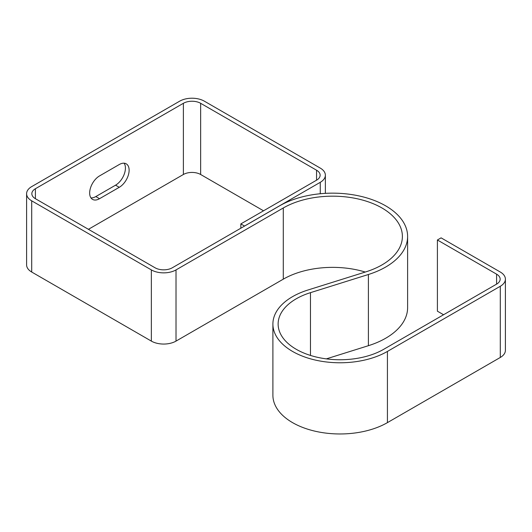 <?xml version="1.0" encoding="UTF-8"?>
<svg xmlns="http://www.w3.org/2000/svg" width="532" height="532" viewBox="0 0 532 532"><rect width="100%" height="100%" fill="white"/><g stroke="black" fill="none" stroke-linecap="round" stroke-linejoin="round"><path stroke-width="0.8" d="M31.707 186.599L179.683 101.166A17.436 10.068 180 0 1 204.341 101.166L320.257 168.085A17.436 10.068 180 0 1 325.365 175.208A17.436 10.068 180 0 1 320.257 182.323L244.54 226.04L240.843 223.906L316.56 180.188A12.209 7.049 0 0 0 320.131 175.208A12.209 7.049 0 0 0 316.56 170.22L200.644 103.301A12.209 7.049 0 0 0 183.38 103.301L35.405 188.734A12.209 7.049 0 0 0 31.834 193.715A12.209 7.049 0 0 0 35.405 198.702L155.051 267.776A12.209 7.049 0 0 0 172.315 267.776L279.593 205.837A74.992 43.298 180 0 1 361.314 196.448A74.992 43.298 180 0 1 407.612 236.447A74.992 43.298 180 0 1 368.403 274.499L310.469 292.66A61.858 35.711 0 0 0 278.13 324.041A61.858 35.711 0 0 0 316.314 357.038A61.858 35.711 0 0 0 383.725 349.298L496.589 284.135A12.209 7.049 0 0 0 500.166 279.147A12.209 7.049 0 0 0 496.589 274.16L437.404 239.992L441.101 237.857L500.293 272.025A17.443 10.068 180 0 1 505.4 279.147A17.443 10.068 180 0 1 500.293 286.269L387.422 351.433A67.085 38.73 180 0 1 314.312 359.825A67.085 38.73 180 0 1 272.896 324.041A67.085 38.73 180 0 1 307.975 290.007L365.903 271.845A69.759 40.279 0 0 0 402.385 236.447A69.759 40.279 0 0 0 359.313 199.241A69.759 40.279 0 0 0 283.29 207.972L176.019 269.91A17.436 10.068 180 0 1 151.354 269.91L31.707 200.837A17.436 10.068 180 0 1 26.6 193.715A17.436 10.068 180 0 1 31.707 186.599M90.952 197.891A13.952 8.053 120 0 0 95.826 196.567L115.557 185.176A13.952 8.053 120 0 0 124.136 163.204M263.533 210.805L200.644 174.496A12.209 7.049 0 0 0 183.38 174.496L88.432 229.312M119.261 187.311L99.531 198.702A13.952 8.053 -60 0 1 92.555 199.394A13.952 8.053 -60 0 1 90.413 188.215A13.952 8.053 -60 0 1 99.531 175.919L119.261 164.528A13.952 8.053 -60 0 1 126.237 163.836A13.952 8.053 -60 0 1 128.372 175.015A13.952 8.053 -60 0 1 119.261 187.311L115.557 185.176M443.568 314.745L437.404 311.187L437.404 239.992M505.4 279.147L505.4 350.342A17.443 10.068 180 0 1 500.293 357.464L387.422 422.627A67.085 38.73 180 0 1 314.312 431.02A67.085 38.73 180 0 1 272.896 395.236L272.896 324.041M365.258 272.045A69.759 40.279 0 0 0 283.29 279.167L176.019 341.105A17.436 10.068 180 0 1 151.354 341.105L31.707 272.032A17.436 10.068 180 0 1 26.6 264.909L26.6 193.715M240.843 228.208L240.843 223.906M407.612 236.447L407.612 307.642A74.992 43.298 180 0 1 368.403 345.694L326.349 358.874M35.405 198.702L35.405 188.734M183.38 174.496L183.38 103.301M500.293 357.464L500.293 286.269M387.422 422.627L387.422 351.433M283.29 279.167L283.29 207.972M176.019 341.105L176.019 269.91M151.354 341.105L151.354 269.91M31.707 272.032L31.707 200.837M320.257 193.748L320.257 182.323M316.56 180.188L316.56 170.22M200.644 174.496L200.644 103.301M368.403 345.694L368.403 274.499M310.469 355.429L310.469 292.66M496.589 284.135L496.589 274.16M99.531 198.702L95.826 196.567M325.365 193.355L325.365 175.208"/></g></svg>
